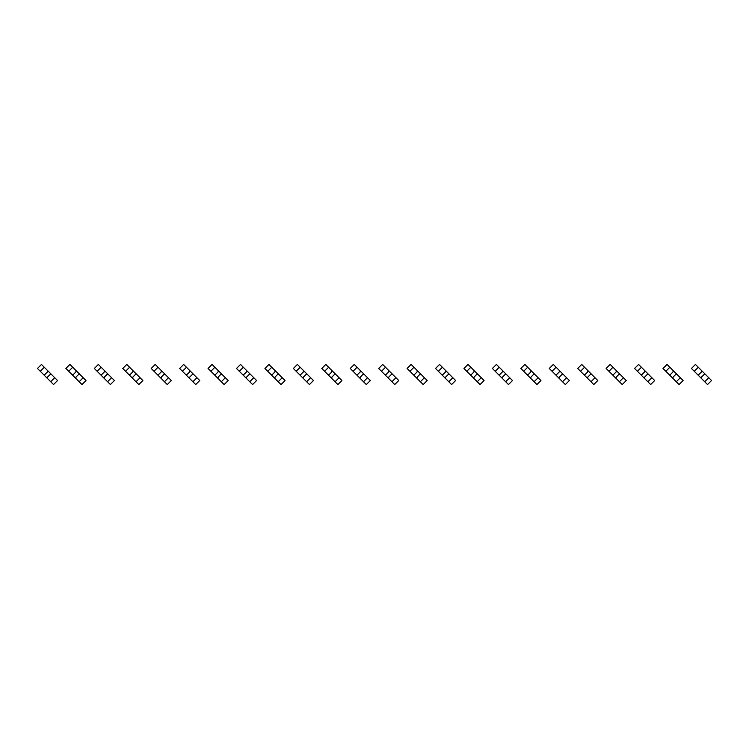 <?xml version="1.0" encoding="UTF-8"?>
<svg xmlns="http://www.w3.org/2000/svg" width="749" height="749" viewBox="0 0 749 749"><rect width="100%" height="100%" fill="white"/><g stroke="black" fill="none" stroke-linecap="round" stroke-linejoin="round"><path stroke-width="1.12" d="M44.285 367.263L40.268 371.279L37.45 368.471L41.476 364.445L47.505 370.474L47.505 371.888L44.893 374.5L43.479 374.5L53.535 384.555L57.561 380.529L54.743 377.721L50.717 381.737M40.268 371.279L43.479 374.5M47.505 370.474L51.522 374.5L50.117 374.5L47.505 377.112L47.505 378.526M51.522 374.5L54.743 377.721M72.719 367.263L68.702 371.279L65.884 368.471L69.91 364.445L75.939 370.474L75.939 371.888L73.327 374.5L71.913 374.5L81.969 384.555L85.995 380.529L83.176 377.721L79.151 381.737M68.702 371.279L71.913 374.5M75.939 370.474L79.956 374.5L78.551 374.5L75.939 377.112L75.939 378.526M79.956 374.5L83.176 377.721M101.152 367.263L97.136 371.279L94.318 368.471L98.344 364.445L104.373 370.474L104.373 371.888L101.761 374.5L100.347 374.5L110.403 384.555L114.428 380.529L111.61 377.721L107.584 381.737M97.136 371.279L100.347 374.5M104.373 370.474L108.39 374.5L106.985 374.5L104.373 377.112L104.373 378.526M108.39 374.5L111.61 377.721M129.586 367.263L125.57 371.279L122.752 368.471L126.778 364.445L132.807 370.474L132.807 371.888L130.195 374.5L128.781 374.5L138.837 384.555L142.862 380.529L140.044 377.721L136.028 381.737M125.57 371.279L128.781 374.5M132.807 370.474L136.824 374.5L135.419 374.5L132.807 377.112L132.807 378.526M136.824 374.5L140.044 377.721M158.02 367.263L154.004 371.279L151.186 368.471L155.212 364.445L161.241 370.474L161.241 371.888L158.629 374.5L157.224 374.5L167.27 384.555L171.296 380.529L168.478 377.721L164.462 381.737M154.004 371.279L157.224 374.5M161.241 370.474L165.267 374.5L163.853 374.5L161.241 377.112L161.241 378.526M165.267 374.5L168.478 377.721M186.454 367.263L182.438 371.279L179.62 368.471L183.645 364.445L189.675 370.474L189.675 371.888L187.063 374.5L185.658 374.5L195.704 384.555L199.73 380.529L196.912 377.721L192.896 381.737M182.438 371.279L185.658 374.5M189.675 370.474L193.701 374.5L192.287 374.5L189.675 377.112L189.675 378.526M193.701 374.5L196.912 377.721M214.897 367.263L210.872 371.279L208.053 368.471L212.079 364.445L218.109 370.474L218.109 371.888L215.497 374.5L214.092 374.5L218.109 378.526L224.138 384.555L228.164 380.529L225.346 377.721L221.33 381.737M210.872 371.279L214.092 374.5M218.109 370.474L222.135 374.5L220.721 374.5L218.109 377.112L218.109 378.526M222.135 374.5L225.346 377.721M243.331 367.263L239.305 371.279L236.487 368.471L240.513 364.445L246.543 370.474L246.543 371.888L243.931 374.5L242.526 374.5L252.572 384.555L256.598 380.529L253.78 377.721L249.763 381.737M239.305 371.279L242.526 374.5M246.543 370.474L250.569 374.5L249.155 374.5L246.543 377.112L246.543 378.526M250.569 374.5L253.78 377.721M271.765 367.263L267.739 371.279L264.931 368.471L268.947 364.445L274.977 370.474L274.977 371.888L272.364 374.5L270.96 374.5L274.977 378.526L281.015 384.555L285.032 380.529L282.214 377.721L278.197 381.737M267.739 371.279L270.96 374.5M274.977 370.474L279.002 374.5L277.589 374.5L274.977 377.112L274.977 378.526M279.002 374.5L282.214 377.721M300.199 367.263L296.173 371.279L293.365 368.471L297.381 364.445L303.411 370.474L303.411 371.888L300.798 374.5L299.394 374.5L303.411 378.526L309.449 384.555L313.466 380.529L310.648 377.721L306.631 381.737M296.173 371.279L299.394 374.5M303.411 370.474L307.436 374.5L306.032 374.5L303.411 377.112L303.411 378.526M307.436 374.5L310.648 377.721M328.633 367.263L324.607 371.279L321.798 368.471L325.815 364.445L331.844 370.474L331.844 371.888L329.232 374.5L327.828 374.5L331.844 378.526L337.883 384.555L341.9 380.529L339.091 377.721L335.065 381.737M324.607 371.279L327.828 374.5M331.844 370.474L335.87 374.5L334.466 374.5L331.844 377.112L331.844 378.526M335.87 374.5L339.091 377.721M357.067 367.263L353.041 371.279L350.232 368.471L354.249 364.445L360.278 370.474L360.278 371.888L357.666 374.5L356.262 374.5L360.278 378.526L366.317 384.555L370.334 380.529L367.525 377.721L363.499 381.737M353.041 371.279L356.262 374.5M360.278 370.474L364.304 374.5L362.9 374.5L360.278 377.112L360.278 378.526M364.304 374.5L367.525 377.721M385.501 367.263L381.475 371.279L378.666 368.471L382.683 364.445L388.722 370.474L388.722 371.888L386.1 374.5L384.696 374.5L394.751 384.555L398.768 380.529L395.959 377.721L391.933 381.737M381.475 371.279L384.696 374.5M388.722 370.474L392.738 374.5L391.334 374.5L388.722 377.112L388.722 378.526M392.738 374.5L395.959 377.721M413.935 367.263L409.909 371.279L407.1 368.471L411.117 364.445L417.156 370.474L417.156 371.888L414.534 374.5L413.13 374.5L423.185 384.555L427.202 380.529L424.393 377.721L420.367 381.737M409.909 371.279L413.13 374.5M417.156 370.474L421.172 374.5L419.768 374.5L417.156 377.112L417.156 378.526M421.172 374.5L424.393 377.721M442.369 367.263L438.352 371.279L435.534 368.471L439.551 364.445L445.589 370.474L445.589 371.888L442.968 374.5L441.564 374.5L451.619 384.555L455.635 380.529L452.827 377.721L448.801 381.737M438.352 371.279L441.564 374.5M445.589 370.474L449.606 374.5L448.202 374.5L445.589 377.112L445.589 378.526M449.606 374.5L452.827 377.721M470.803 367.263L466.786 371.279L463.968 368.471L467.985 364.445L474.023 370.474L474.023 371.888L471.411 374.5L469.998 374.5L480.053 384.555L484.069 380.529L481.261 377.721L477.235 381.737M466.786 371.279L469.998 374.5M474.023 370.474L478.04 374.5L476.636 374.5L474.023 377.112L474.023 378.526M478.04 374.5L481.261 377.721M499.237 367.263L495.22 371.279L492.402 368.471L496.428 364.445L502.457 370.474L502.457 371.888L499.845 374.5L498.431 374.5L508.487 384.555L512.513 380.529L509.695 377.721L505.669 381.737M495.22 371.279L498.431 374.5M502.457 370.474L506.474 374.5L505.069 374.5L502.457 377.112L502.457 378.526M506.474 374.5L509.695 377.721M527.671 367.263L523.654 371.279L520.836 368.471L524.862 364.445L530.891 370.474L530.891 371.888L528.279 374.5L526.865 374.5L536.921 384.555L540.947 380.529L538.128 377.721L534.103 381.737M523.654 371.279L526.865 374.5M530.891 370.474L534.908 374.5L533.503 374.5L530.891 377.112L530.891 378.526M534.908 374.5L538.128 377.721M556.104 367.263L552.088 371.279L549.27 368.471L553.296 364.445L559.325 370.474L559.325 371.888L556.713 374.5L555.299 374.5L559.325 378.526L565.355 384.555L569.38 380.529L566.562 377.721L562.546 381.737M552.088 371.279L555.299 374.5M559.325 370.474L563.342 374.5L561.937 374.5L559.325 377.112L559.325 378.526M563.342 374.5L566.562 377.721M584.538 367.263L580.522 371.279L577.704 368.471L581.73 364.445L587.759 370.474L587.759 371.888L585.147 374.5L583.733 374.5L587.759 378.526L593.788 384.555L597.814 380.529L594.996 377.721L590.98 381.737M580.522 371.279L583.733 374.5M587.759 370.474L591.776 374.5L590.371 374.5L587.759 377.112L587.759 378.526M591.776 374.5L594.996 377.721M612.972 367.263L608.956 371.279L606.138 368.471L610.163 364.445L616.193 370.474L616.193 371.888L613.581 374.5L612.176 374.5L616.193 378.526L622.222 384.555L626.248 380.529L623.43 377.721L619.414 381.737M608.956 371.279L612.176 374.5M616.193 370.474L620.219 374.5L618.805 374.5L616.193 377.112L616.193 378.526M620.219 374.5L623.43 377.721M641.416 367.263L637.39 371.279L634.572 368.471L638.597 364.445L644.627 370.474L644.627 371.888L642.015 374.5L640.61 374.5L644.627 378.526L650.656 384.555L654.682 380.529L651.864 377.721L647.848 381.737M637.39 371.279L640.61 374.5M644.627 370.474L648.653 374.5L647.239 374.5L644.627 377.112L644.627 378.526M648.653 374.5L651.864 377.721M669.849 367.263L665.824 371.279L663.005 368.471L667.031 364.445L673.061 370.474L673.061 371.888L670.449 374.5L669.044 374.5L673.061 378.526L679.09 384.555L683.116 380.529L680.298 377.721L676.281 381.737M665.824 371.279L669.044 374.5M673.061 370.474L677.087 374.5L675.673 374.5L673.061 377.112L673.061 378.526M677.087 374.5L680.298 377.721M698.283 367.263L694.257 371.279L691.439 368.471L695.465 364.445L701.495 370.474L701.495 371.888L698.883 374.5L697.478 374.5L701.495 378.526L707.524 384.555L711.55 380.529L708.732 377.721L704.715 381.737M694.257 371.279L697.478 374.5M701.495 370.474L705.521 374.5L704.107 374.5L701.495 377.112L701.495 378.526M705.521 374.5L708.732 377.721"/></g></svg>
